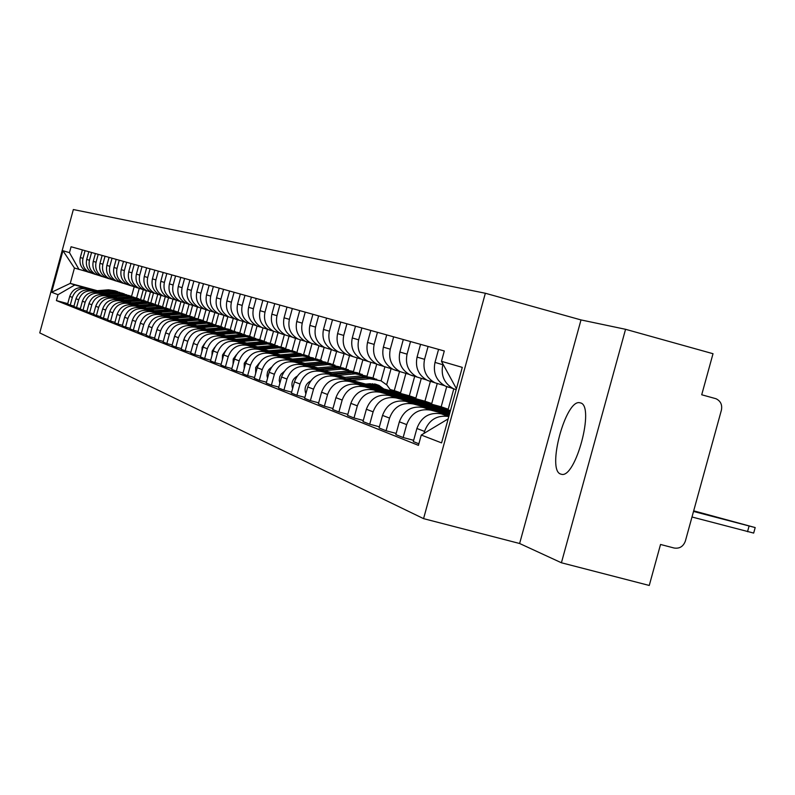 <?xml version="1.0" encoding="UTF-8"?>
<svg xmlns="http://www.w3.org/2000/svg" width="795" height="795" viewBox="0 0 795 795"><rect width="100%" height="100%" fill="white"/><g stroke="black" fill="none" stroke-linecap="round" stroke-linejoin="round"><path stroke-width="1.19" d="M560.773 474.088L561.3 474.237C575.52 479.305 595.276 405.172 580.32 402.876L579.972 402.797C565.772 398.365 546.334 470.491 560.773 474.088M485.347 293.256L73.349 209.542L39.75 332.896L423.566 518.638L519.622 543.502L561.409 562.771L649.257 585.458L660.536 544.466L674.09 548.013C679.546 548.848 683.303 546.523 685.37 541.057L721.403 410.141C722.417 404.794 720.618 400.988 716.007 398.732L701.717 394.767L713.016 353.715L625.556 329.299L581.006 319.928L485.347 293.256L423.566 518.638M561.409 562.771L625.556 329.299M456.161 389.719L453.299 388.636C444.186 383.409 440.688 375.439 442.815 364.716L442.984 364.09M448.976 415.904L441.295 413.847C429.459 411.949 421.33 416.838 416.888 428.495L424.54 431.407C428.922 419.79 437.012 414.831 448.807 416.53M424.54 431.407L423.993 433.404M438.562 349.383L434.994 362.411C432.887 373.034 436.356 380.934 445.399 386.112L448.569 387.284M416.888 428.495L413.301 441.573L418.866 443.789M444.524 385.664L434.855 382.743C425.911 377.625 422.483 369.814 424.56 359.32L428.088 346.461M413.648 440.321L403.135 437.528L406.682 424.6C411.065 413.092 419.104 408.272 430.801 410.141L449.205 415.07M420.565 344.354L417.067 357.104C415.01 367.509 418.418 375.25 427.283 380.318L430.393 381.471M449.374 414.483L423.258 407.477C411.661 405.619 403.691 410.399 399.348 421.817L395.84 434.627L403.135 437.528M426.468 379.911L417.166 377.088C408.401 372.08 405.033 364.428 407.06 354.153L410.518 341.552M396.168 433.424L386.082 430.751L389.55 418.091C393.843 406.811 401.723 402.091 413.201 403.93L449.582 413.688M403.294 339.535L399.875 352.026C397.858 362.212 401.197 369.794 409.902 374.773L412.953 375.896M449.741 413.112L405.967 401.376C394.588 399.557 386.777 404.228 382.514 415.407L379.076 427.958L386.082 430.751M409.137 374.385L400.193 371.672C391.587 366.753 388.278 359.26 390.275 349.184L393.654 336.841M379.394 426.806L369.725 424.232L373.113 411.83C377.327 400.779 385.058 396.158 396.308 397.967L449.95 412.357M386.718 334.904L383.369 347.147C381.391 357.134 384.681 364.567 393.217 369.446L396.208 370.55M450.099 411.81L389.371 395.522C378.201 393.724 370.53 398.305 366.366 409.266L362.997 421.559L369.725 424.232M392.501 369.089L383.886 366.465C375.439 361.646 372.199 354.292 374.147 344.414L377.456 332.32M363.295 420.456L354.004 417.981L357.333 405.828C361.457 394.996 369.049 390.474 380.09 392.243L450.298 411.085M370.798 330.462L367.519 342.456C365.581 352.245 368.8 359.539 377.188 364.329L380.119 365.412M450.447 410.558L373.421 389.888C362.46 388.129 354.938 392.621 350.843 403.353L347.544 415.417L354.004 417.981M376.522 364.001L368.224 361.467C359.926 356.726 356.736 349.522 358.644 339.833L361.894 327.977M347.832 414.354L338.899 411.979L342.168 400.054C346.213 389.431 353.656 384.999 364.498 386.748L448.221 409.216L453.796 388.864M355.484 326.189L352.264 337.954C350.376 347.554 353.536 354.709 361.775 359.4L364.657 360.473M446.691 386.658L441.175 406.792L358.088 384.482C347.326 382.743 339.932 387.145 335.927 397.679L332.688 409.505L338.899 411.979M361.159 359.102L353.149 356.647C345 351.996 341.86 344.931 343.738 335.43L346.918 323.794M332.966 408.481L324.37 406.195L327.57 394.499C331.545 384.084 338.849 379.732 349.502 381.451L431.745 403.532L437.19 383.667M340.757 322.074L337.597 333.612C335.738 343.033 338.849 350.058 346.938 354.669L349.78 355.713M430.493 381.004L424.957 401.197L343.331 379.275C332.757 377.565 325.503 381.878 321.568 392.213L318.388 403.82L324.37 406.195M346.372 354.381L338.64 352.016C330.631 347.455 327.55 340.508 329.388 331.187L332.509 319.769M318.656 402.836L310.388 400.63L313.528 389.153C317.424 378.937 324.599 374.664 335.063 376.353L415.874 398.066L421.241 378.5M326.576 318.109L323.476 329.438C321.647 338.69 324.708 345.577 332.658 350.108L335.44 351.132M414.682 376.303L409.336 395.811L329.12 374.256C318.725 372.577 311.6 376.81 307.745 386.956L304.624 398.345L310.388 400.63M332.131 349.85L324.658 347.554C316.788 343.072 313.757 336.245 315.555 327.103L318.626 315.893M390.733 390.146L400.581 392.79L405.867 373.501M304.882 397.391L296.913 395.274L299.993 384.005C303.819 373.968 310.875 369.784 321.16 371.444L343.639 377.486M367.598 383.925L375.399 386.022M312.902 314.293L309.861 325.413C308.072 334.496 311.084 341.264 318.894 345.716L321.637 346.719M344.98 377.367L315.426 369.427C305.21 367.777 298.214 371.921 294.418 381.878L291.358 393.068L296.913 395.274M399.527 371.464L394.28 390.623L390.415 389.58M374.733 385.366L368.95 383.806M318.407 345.467L311.183 343.251C303.442 338.839 300.46 332.141 302.229 323.158L305.24 312.147M386.648 384.76L391.051 368.691M291.606 392.154L283.924 390.106L286.955 379.036C290.702 369.188 297.638 365.084 307.745 366.714L329.846 372.656M299.725 310.606L296.734 321.538C294.985 330.452 297.946 337.1 305.628 341.472L308.321 342.466M331.147 372.547L302.219 364.766C292.182 363.136 285.296 367.22 281.569 376.999L278.568 387.98L283.924 390.106M384.889 366.902L381.073 380.845M305.171 341.254L298.185 339.097C290.572 334.765 287.641 328.186 289.38 319.361L292.331 308.549M372.954 377.923L376.741 364.11M278.816 387.095L271.403 385.118L274.374 374.256C278.061 364.577 284.868 360.542 294.816 362.152L316.539 367.996M287.005 307.059L284.073 317.791C282.354 326.556 285.266 333.085 292.818 337.388L295.472 338.362M317.801 367.886L289.479 360.264C279.611 358.664 272.844 362.669 269.177 372.279L266.236 383.061L271.403 385.118M370.768 362.431L367.012 376.164L355.286 373.849L337.627 375.389M292.401 337.179L285.634 335.092C278.151 330.829 275.259 324.37 276.968 315.695L279.87 305.071M359.201 373.262L362.868 359.877M266.464 382.216L259.309 380.308L262.231 369.635C265.848 360.125 272.556 356.16 282.334 357.75L303.7 363.494M274.732 303.63L271.85 314.174C270.151 322.79 273.023 329.209 280.456 333.443L283.06 334.397M304.912 363.394L277.177 355.931C267.468 354.351 260.81 358.287 257.212 367.727L254.32 378.331L259.309 380.308M357.164 358.018L353.477 371.494M280.078 333.254L273.52 331.227C266.156 327.033 263.314 320.673 264.983 312.147L267.835 301.703M345.904 368.781L349.611 355.256M254.539 377.506L247.633 375.667L250.495 365.163C254.062 355.822 260.651 351.927 270.27 353.487L291.298 359.151M262.867 300.321L260.035 310.686C258.375 319.153 261.197 325.463 268.511 329.627L271.075 330.571M292.471 359.052L265.291 351.738C255.742 350.178 249.193 354.043 245.655 363.325L242.803 373.749L247.633 375.667M344.026 353.745L340.399 366.992M268.163 329.448L261.803 327.48C254.559 323.356 251.757 317.106 253.406 308.728L256.209 298.453M333.065 364.428L336.633 351.38M243.022 372.954L236.344 371.176L239.166 360.851C242.664 351.668 249.153 347.842 258.623 349.383L279.313 354.948M251.409 297.121L248.626 307.317C246.987 315.635 249.769 321.846 256.974 325.94L259.498 326.864M280.446 354.848L253.804 347.683C244.403 346.153 237.963 349.949 234.485 359.072L231.683 369.317L236.344 371.176M331.316 349.621L327.749 362.669M256.646 325.781L250.485 323.863C243.35 319.809 240.587 313.657 242.207 305.419L244.969 295.313M320.633 360.224L324.151 347.385M231.892 368.562L225.432 366.833L228.205 356.687C231.653 347.644 238.033 343.887 247.354 345.398L267.726 350.883M240.319 294.021L237.576 304.048C235.976 312.236 238.719 318.348 245.804 322.373L248.288 323.287M268.819 350.794L242.694 343.758C233.432 342.248 227.092 345.984 223.673 354.958L220.921 365.044L225.432 366.833M318.984 345.755L315.496 358.505M245.506 322.223L239.524 320.365C232.498 316.38 229.785 310.328 231.375 302.219L234.088 292.282M308.609 356.18L312.047 343.629M221.119 364.299L214.869 362.629L217.601 352.652C220.99 343.758 227.271 340.061 236.453 341.552L256.507 346.958M229.586 291.02L226.893 300.888C225.313 308.947 228.016 314.959 235.002 318.924L237.447 319.819M257.57 346.868L231.941 339.962C222.829 338.481 216.588 342.148 213.219 350.983L210.506 360.9L214.869 362.629M307.118 341.78L303.64 354.481M234.724 318.795L228.92 316.976C222.004 313.051 219.321 307.099 220.891 299.119L223.554 289.34M296.962 352.264L300.331 339.932M210.705 360.185L204.653 358.565L207.336 348.737C210.675 339.992 216.856 336.355 225.889 337.825L245.645 343.152M219.201 288.118L216.548 297.837C214.998 305.757 217.661 311.68 224.538 315.575L226.943 316.47M246.679 343.062L221.527 336.285C212.553 334.824 206.402 338.432 203.093 347.127L200.429 356.885L204.653 358.565M295.531 338.253L292.163 350.605M224.289 315.466L218.645 313.697C211.828 309.831 209.194 303.968 210.735 296.108L213.358 286.488M285.683 348.448L289.022 336.265M200.618 356.2L194.755 354.63L197.398 344.96C200.678 336.345 206.77 332.767 215.674 334.218L235.131 339.465M209.135 285.316L206.531 294.875C205.001 302.676 207.624 308.5 214.402 312.346L216.777 313.22M236.125 339.385L211.44 332.727C202.596 331.286 196.544 334.844 193.284 343.39L190.661 353L194.755 354.63M284.352 334.685L281.023 346.859M214.183 312.236L208.697 310.517C201.98 306.711 199.376 300.937 200.887 293.206L203.48 283.726M274.762 344.732L278.051 332.698M190.84 352.334L185.165 350.814L187.759 341.293C190.999 332.817 197.001 329.289 205.766 330.73L224.935 335.897M199.386 282.593L196.812 292.003C195.312 299.685 197.895 305.419 204.573 309.205L206.909 310.07M225.899 335.808L201.672 329.279C192.956 327.858 186.984 331.356 183.774 339.773L181.19 349.234L185.165 350.814M268.511 329.627L273.52 331.227L270.23 343.231L261.257 341.83L244.224 343.271M204.375 309.116L199.048 307.436C192.42 303.68 189.856 297.996 191.347 290.384L193.891 281.052M264.169 341.135L267.418 329.249M181.369 348.588L175.864 347.117L178.418 337.736C181.608 329.388 187.521 325.92 196.166 327.341L215.057 332.429M189.925 279.949L187.401 289.211C185.921 296.783 188.465 302.428 195.053 306.164L197.359 307.009M215.992 332.35L192.191 325.93C183.595 324.529 177.722 327.977 174.552 336.265L172.018 345.587L175.864 347.117M262.976 327.977L259.776 339.674M194.874 306.085L189.687 304.455C183.158 300.748 180.624 295.154 182.095 287.651L184.599 278.459M253.883 337.666L257.073 325.99M172.187 344.96L166.841 343.529L169.365 334.288C172.505 326.069 178.328 322.651 186.845 324.052L205.478 329.07M180.753 277.385L178.259 286.518C176.808 293.971 179.322 299.536 185.811 303.213L188.077 304.048M206.382 329.001L182.989 322.691C174.522 321.299 168.729 324.698 165.618 332.866L163.114 342.039L166.841 343.529M252.77 324.728L249.63 336.225M185.652 303.143L180.604 301.553C174.165 297.906 171.67 292.381 173.111 284.998L175.586 275.945M243.906 334.307L247.086 322.661M163.273 341.433L158.096 340.041L160.58 330.949C163.671 322.849 169.415 319.481 177.812 320.862L196.176 325.811M171.849 274.901L169.395 283.894C167.964 291.238 170.438 296.724 176.838 300.351L179.074 301.176M197.051 325.741L174.065 319.54C165.718 318.169 160.004 321.508 156.933 329.557L154.469 338.6L158.096 340.041M242.882 321.518L239.772 332.886M176.699 300.281L171.78 298.731C165.439 295.134 162.975 289.698 164.396 282.414L166.831 273.5M234.207 331.048L237.367 319.501M154.627 338.014L149.599 336.663L152.044 327.699C155.085 319.719 160.749 316.41 169.037 317.762L187.143 322.651M163.204 272.486L160.789 281.351C159.368 288.585 161.822 293.991 168.123 297.569L170.339 298.383M187.998 322.581L165.4 316.48C157.162 315.128 151.537 318.417 148.506 326.357L146.081 335.261L149.599 336.663M233.283 318.397L230.202 329.657M168.013 297.509L163.214 295.998C156.953 292.451 154.528 287.094 155.929 279.91L158.334 271.125M224.786 327.898L227.867 316.639M146.23 334.695L141.341 333.383L143.756 324.549C146.757 316.678 152.342 313.419 160.511 314.76L178.368 319.57M154.806 270.141L152.421 278.876C151.03 286.011 153.445 291.338 159.666 294.866L161.842 295.67M179.203 319.51L156.983 313.508C148.854 312.177 143.309 315.416 140.317 323.237L137.923 332.022L141.341 333.383M223.952 315.367L220.911 326.507M159.566 294.816L154.896 293.345C148.715 289.847 146.32 284.56 147.701 277.485L150.066 268.819M215.634 324.837L218.675 313.707M138.082 331.465L133.331 330.193L135.707 321.478C138.668 313.727 144.173 310.507 152.233 311.829L169.852 316.589M146.648 267.855L144.292 276.471C142.921 283.507 145.306 288.764 151.448 292.242L153.594 293.027M170.657 316.519L148.794 310.616C140.785 309.305 135.309 312.505 132.367 320.206L130.002 328.872L133.331 330.193M214.879 312.425L211.868 323.456M151.368 292.202L146.807 290.761C140.715 287.313 138.35 282.096 139.711 275.12L142.037 266.573M206.74 321.826L209.711 310.954M130.151 328.335L125.53 327.093L127.876 318.507C130.797 310.855 136.233 307.685 144.183 308.997L161.564 313.687M138.708 265.639L136.392 274.136C135.041 281.072 137.396 286.26 143.448 289.688L145.574 290.473M162.349 313.618L140.844 307.814C132.934 306.512 127.528 309.662 124.636 317.265L122.301 325.811L125.53 327.093M206.064 309.573L203.083 320.494M143.388 289.658L138.936 288.247C132.924 284.849 130.589 279.701 131.93 272.824L134.236 264.387M198.104 318.865L201.016 308.192M122.45 325.284L117.958 324.082L120.264 315.605C123.145 308.062 128.502 304.942 136.352 306.234L153.505 310.865M130.996 263.483L128.711 271.87C127.369 278.707 129.694 283.825 135.677 287.204L137.773 287.979M154.27 310.795L133.103 305.081C125.302 303.799 119.975 306.91 117.113 314.403L114.808 322.83L117.958 324.082M197.448 306.93L194.527 317.622M135.627 287.184L131.284 285.803C125.352 282.444 123.046 277.375 124.368 270.588L126.634 262.271M189.697 315.993L192.569 305.459M114.947 322.313L110.585 321.15L112.86 312.793C115.702 305.35 120.989 302.269 128.74 303.541L145.664 308.112M123.483 261.386L121.228 269.654C119.916 276.402 122.211 281.45 128.114 284.789L130.181 285.554M146.409 308.053L125.58 302.428C117.879 301.156 112.612 304.227 109.79 311.62L107.524 319.928L110.585 321.15M189.091 304.256L186.209 314.8M128.075 284.769L123.841 283.427C117.978 280.108 115.702 275.11 117.014 268.412L119.25 260.203M181.518 313.2L184.361 302.786M107.663 319.431L103.41 318.288L105.655 310.05C108.458 302.706 113.685 299.665 121.327 300.927L138.042 305.439M116.179 259.349L113.953 267.508C112.651 274.166 114.917 279.144 120.751 282.434L122.788 283.189M138.767 305.379L118.246 299.844C110.644 298.592 105.457 301.613 102.664 308.907L100.428 317.106L103.41 318.288M180.942 301.703L178.12 312.047M123.841 283.427L116.587 281.112C110.803 277.843 108.557 272.894 109.839 266.295L112.055 258.196M173.539 310.497L176.351 300.192M100.568 316.619L96.424 315.516L98.64 307.377C101.412 300.132 106.56 297.141 114.112 298.383L130.609 302.835M109.064 257.361L106.868 265.411C105.586 271.979 107.822 276.899 113.576 280.148L115.593 280.893M131.314 302.786L111.111 297.32C103.608 296.088 98.481 299.069 95.728 306.274L93.522 314.363L96.424 315.516M173.002 299.238L170.229 309.374M116.587 281.112L109.531 278.856C103.817 275.627 101.591 270.747 102.863 264.228L105.039 256.238M165.777 307.874L168.56 297.658M93.651 313.886L89.626 312.803L91.813 304.773C94.545 297.628 99.633 294.677 107.087 295.899L123.384 300.301M102.138 255.424L99.971 263.374C98.699 269.853 100.915 274.702 106.6 277.922L108.587 278.647M124.07 300.252L104.165 294.875C96.752 293.653 91.693 296.595 88.98 303.7L86.804 311.68L89.626 312.803M165.28 296.774L162.548 306.781M106.609 277.922L102.654 276.66C97.01 273.47 94.814 268.66 96.066 262.221L98.212 254.33M158.205 305.32L160.968 295.203M86.923 311.223L82.998 310.169L85.154 302.249C87.848 295.193 92.876 292.272 100.24 293.484L116.328 297.837M95.38 253.545L93.244 261.386C91.991 267.786 94.178 272.576 99.792 275.746L101.76 276.471M117.004 297.777L97.397 292.481C90.073 291.278 85.075 294.18 82.392 301.196L80.245 309.076L82.998 310.169M157.768 294.329L155.065 304.266M99.812 275.756L95.947 274.514C90.372 271.373 88.205 266.613 89.447 260.263L91.564 252.472M150.831 302.835L153.564 292.798M80.365 308.629L76.539 307.605L78.675 299.775C81.329 292.808 86.297 289.927 93.572 291.129L109.462 295.432M88.802 251.707L86.695 259.448C85.463 265.769 87.619 270.499 93.164 273.629L95.102 274.345M110.117 295.372L90.799 290.155C83.564 288.963 78.626 291.825 75.982 298.751L73.855 306.532L76.539 307.605M150.454 291.954L147.761 301.812M93.194 273.649L89.418 272.427C83.902 269.316 81.766 264.626 82.988 258.355L85.075 250.664M143.637 300.401L146.31 290.602M73.975 306.105L70.248 305.101L72.355 297.37C74.978 290.493 79.878 287.651 87.062 288.833L102.774 293.077M82.382 249.908L80.305 257.56C79.083 263.801 81.219 268.472 86.695 271.562L88.613 272.268M103.41 293.027L84.359 287.879C77.214 286.707 72.335 289.529 69.721 296.376L67.635 304.058L70.248 305.101M143.309 289.638L140.636 299.427M394.28 390.623L400.581 392.79M409.336 395.811L415.874 398.066M424.957 401.197L431.745 403.532M441.175 406.792L448.221 409.216M456.429 388.735L441.473 361.308L462.283 367.379L441.583 442.894L421.261 435.044L448.161 418.885M86.744 271.582L74.442 268.024L70.258 283.388L74.78 284.988L58.015 294.707L56.415 300.59L418.438 445.359L421.261 435.044M58.015 294.707L51.645 292.242L62.954 250.733L69.473 252.641L79.003 269.485M441.473 361.308L444.296 350.983L71.073 246.758L69.473 252.641M581.006 319.928L519.622 543.502M97.318 290.712L70.258 283.388L51.645 292.242M134.166 286.786L131.563 296.326M74.78 284.988L96.245 290.791M136.631 298.026L139.254 288.386M67.744 303.63L56.415 300.59M74.442 268.024L62.954 250.733M693.518 511.443L755.19 527.562L693.687 510.827M755.17 527.632L753.67 533.077L691.988 516.998M372.646 383.687L376.174 386.897M379.265 387.731L374.455 383.915M374.326 378.39L364.726 377.059L345.755 378.728M371.822 377.605L361.397 375.926L341.761 377.655M310.656 380.924C305.558 383.925 303.958 388.218 305.866 393.823M365.73 384.094L369.983 383.717L378.967 385.386L383.816 388.954M380.726 388.119L375.29 384.084M376.8 379.295L366.306 377.595L347.654 379.235M391.13 390.921L386.897 384.999L381.004 380.815L369.675 378.748L351.708 380.328M359.936 373.531L350.516 372.219L331.893 373.849M357.531 372.776L347.316 371.126L328.037 372.815M297.151 376.154C292.431 379.076 290.92 383.18 292.62 388.457M362.331 374.395L352.046 372.736L333.731 374.346M346.064 368.84L336.812 367.558L318.517 369.148M343.738 368.105L333.721 366.505L314.8 368.145M284.123 371.563L281.172 374.057L279.77 376.621L279.214 380.457L279.85 383.289M348.369 369.675L338.282 368.055L320.286 369.625M352.871 371.374L341.413 369.118L324.052 370.639M332.668 364.309L323.585 363.047L305.608 364.607M330.422 363.603L320.594 362.033L302.021 363.643M271.542 367.141L268.829 369.566L267.517 371.99L266.981 375.608L267.537 378.291M334.894 365.114L325.006 363.534L307.317 365.064M339.246 366.753L328.027 364.567L310.954 366.048M319.729 359.936L310.805 358.704L293.146 360.224M317.563 359.251L307.923 357.72L289.668 359.29M259.399 362.878L255.692 367.519L255.642 373.461M321.886 360.711L312.177 359.161L294.796 360.672M326.089 362.291L315.098 360.165L298.304 361.616M307.228 355.703L298.463 354.491L281.092 355.991M305.141 355.047L295.67 353.546L277.743 355.087M247.672 358.774L244.264 363.206L244.164 368.8M309.315 356.458L299.785 354.948L282.692 356.418M313.369 357.979L302.607 355.912L286.081 357.333M295.144 351.619L286.518 350.426L269.445 351.887M293.116 350.983L283.825 349.512L266.196 351.012M236.324 354.809L233.213 359.032L233.054 364.279M297.161 352.344L287.8 350.863L270.986 352.304M301.086 353.815L290.533 351.797L274.275 353.189M283.447 347.663L274.971 346.501L258.176 347.922M281.49 347.047L272.357 345.606L255.036 347.077M225.363 350.983L222.52 354.997L222.322 359.906M285.395 348.369L276.213 346.918L259.667 348.329M289.201 349.79L278.856 347.822L262.847 349.184M272.128 343.838L263.791 342.685L247.265 344.086M214.739 347.296L212.166 351.092L211.937 355.673M274.017 344.513L264.993 343.102L248.706 344.483M277.694 345.895L267.547 343.967L251.786 345.308M261.167 340.131L252.959 338.998L236.701 340.379M259.329 339.545L250.514 338.163L233.75 339.584M204.454 343.738L202.139 347.316L201.88 351.559M262.996 340.787L254.122 339.395L238.093 340.757M266.564 342.118L256.606 340.24L241.074 341.552M250.544 336.543L242.465 335.43L226.456 336.772M248.765 335.977L240.09 334.616L223.604 336.007M194.497 340.31L192.142 347.574M252.313 337.179L243.598 335.808L227.817 337.14M255.771 338.461L245.993 336.633L230.699 337.915M240.249 333.055L232.299 331.962L216.528 333.284M238.52 332.509L229.994 331.177L213.766 332.539M184.838 336.991L182.701 343.698M241.968 333.671L233.392 332.34L217.85 333.642M245.317 334.924L235.718 333.125L220.642 334.397M230.262 329.677L222.431 328.603L206.899 329.905M228.582 329.15L220.195 327.848L204.216 329.18M175.476 333.791L173.558 339.942M231.921 330.273L223.494 328.961L208.181 330.243M235.171 331.485L225.75 329.736L210.894 330.978M220.563 326.407L212.851 325.344L197.558 326.616M218.943 325.88L210.685 324.608L194.954 325.91M166.393 330.7L164.684 336.275M222.183 326.984L213.885 325.692L198.8 326.954M225.343 328.146L216.071 326.437L201.433 327.659M211.152 323.217L203.56 322.184L188.485 323.426M209.572 322.72L201.453 321.458L185.96 322.75M157.569 327.729L156.078 332.708M212.722 323.784L204.563 322.522L189.687 323.754M215.793 324.916L206.69 323.247L192.251 324.44M202.019 320.127L194.536 319.103L179.68 320.335M200.479 319.64L192.489 318.407L177.215 319.67M149.003 324.867L147.731 329.219M203.54 320.673L195.5 319.431L180.843 320.643M206.521 321.776L197.567 320.137L183.327 321.319M193.135 317.125L185.762 316.122L171.124 317.324M191.645 316.649L183.774 315.436L168.729 316.678M140.675 322.124L139.622 325.801M194.616 317.662L186.706 316.44L172.257 317.632M197.508 318.725L188.713 317.125L174.671 318.278M184.51 314.214L177.235 313.21L162.796 314.403M183.059 313.747L175.298 312.554L160.481 313.777M132.586 319.491L131.761 322.442M185.951 314.721L178.15 313.528L163.899 314.701M188.763 315.764L180.107 314.194L166.244 315.337M176.112 311.372L168.947 310.388L154.707 311.56M174.701 310.925L167.059 309.752L152.451 310.944M124.706 317.006L124.129 319.103M177.514 311.869L169.832 310.696L155.78 311.849M180.246 312.882L171.74 311.342L158.066 312.465M167.944 308.609L160.878 307.645L146.837 308.788M166.572 308.172L159.05 307.019L144.64 308.202M117.004 314.77L116.776 315.625M169.315 309.096L161.743 307.943L147.88 309.076M171.978 310.08L163.591 308.569L150.106 309.672M160.004 305.926L153.028 304.972L139.175 306.105M158.672 305.499L151.249 304.366L137.038 305.519M161.335 306.403L153.872 305.26L140.198 306.373M163.919 307.347L155.671 305.876L142.355 306.959M152.272 303.312L145.386 302.368L131.722 303.481M150.97 302.895L143.656 301.782L129.635 302.915M153.564 303.769L146.21 302.647L132.715 303.75M156.088 304.694L147.959 303.243L134.812 304.316M144.74 300.768L137.952 299.834L124.457 300.927M143.468 300.361L136.263 299.258L122.43 300.381M145.992 301.216L138.747 300.113L125.421 301.186M148.456 302.11L140.457 300.689L127.468 301.742M137.396 298.284L130.698 297.37L117.382 298.443M136.164 297.887L129.048 296.803L115.404 297.906M138.628 298.721L131.483 297.638L118.326 298.701M141.023 299.596L133.143 298.204L120.323 299.238M130.251 295.869L123.632 294.965L110.495 296.018M129.048 295.482L122.032 294.418L108.567 295.502M131.443 296.287L124.398 295.223L111.409 296.267M133.779 297.141L126.017 295.77L113.347 296.793M123.275 293.504L116.746 292.62L103.767 293.663M122.102 293.126L115.186 292.083L101.889 293.156M124.437 293.921L117.491 292.868L104.662 293.902M126.713 294.756L119.071 293.405L106.56 294.418M116.477 291.209L110.028 290.334L97.219 291.358M115.335 290.841L108.508 289.807L95.38 290.861M117.61 291.616L110.753 290.572L98.083 291.596M119.836 292.421L112.294 291.099L99.931 292.093M75.982 298.751L78.675 299.775M82.392 301.196L85.154 302.249M88.98 303.7L91.813 304.773M95.728 306.274L98.64 307.377M102.664 308.907L105.655 310.05M109.79 311.62L112.86 312.793M117.113 314.403L120.264 315.605M124.636 317.265L127.876 318.507M132.367 320.206L135.707 321.478M140.317 323.237L143.756 324.549M148.506 326.357L152.044 327.699M156.933 329.557L160.58 330.949M165.618 332.866L169.365 334.288M174.552 336.265L178.418 337.736M183.774 339.773L187.759 341.293M193.284 343.39L197.398 344.96M203.093 347.127L207.336 348.737M213.219 350.983L217.601 352.652M223.673 354.958L228.205 356.687M234.485 359.072L239.166 360.851M245.655 363.325L250.495 365.163M257.212 367.727L262.231 369.635M269.177 372.279L274.374 374.256M281.569 376.999L286.955 379.036M294.418 381.878L299.993 384.005M307.745 386.956L313.528 389.153M321.568 392.213L327.57 394.499M335.927 397.679L342.168 400.054M350.843 403.353L357.333 405.828M366.366 409.266L373.113 411.83M382.514 415.407L389.55 418.091M399.348 421.817L406.682 424.6M69.721 296.376L72.355 297.37M84.359 287.879L87.062 288.833M90.799 290.155L93.572 291.129M86.695 259.448L89.447 260.263M97.397 292.481L100.24 293.484M93.244 261.386L96.066 262.221M104.165 294.875L107.087 295.899M99.971 263.374L102.863 264.228M111.111 297.32L114.112 298.383M106.868 265.411L109.839 266.295M118.246 299.844L121.327 300.927M113.953 267.508L117.014 268.412M125.58 302.428L128.74 303.541M121.228 269.654L124.368 270.588M133.103 305.081L136.352 306.234M128.711 271.87L131.93 272.824M140.844 307.814L144.183 308.997M136.392 274.136L139.711 275.12M148.794 310.616L152.233 311.829M144.292 276.471L147.701 277.485M156.983 313.508L160.511 314.76M152.421 278.876L155.929 279.91M165.4 316.48L169.037 317.762M160.789 281.351L164.396 282.414M174.065 319.54L177.812 320.862M169.395 283.894L173.111 284.998M182.989 322.691L186.845 324.052M178.259 286.518L182.095 287.651M192.191 325.93L196.166 327.341M187.401 289.211L191.347 290.384M201.672 329.279L205.766 330.73M196.812 292.003L200.887 293.206M211.44 332.727L215.674 334.218M206.531 294.875L210.735 296.108M221.527 336.285L225.889 337.825M216.548 297.837L220.891 299.119M231.941 339.962L236.453 341.552M226.893 300.888L231.375 302.219M242.694 343.758L247.354 345.398M237.576 304.048L242.207 305.419M253.804 347.683L258.623 349.383M248.626 307.317L253.406 308.728M265.291 351.738L270.27 353.487M260.035 310.686L264.983 312.147M277.177 355.931L282.334 357.75M271.85 314.174L276.968 315.695M289.479 360.264L294.816 362.152M284.073 317.791L289.38 319.361M302.219 364.766L307.745 366.714M296.734 321.538L302.229 323.158M315.426 369.427L321.16 371.444M309.861 325.413L315.555 327.103M329.12 374.256L335.063 376.353M323.476 329.438L329.388 331.187M343.331 379.275L349.502 381.451M337.597 333.612L343.738 335.43M358.088 384.482L364.498 386.748M352.264 337.954L358.644 339.833M373.421 389.888L380.09 392.243M367.519 342.456L374.147 344.414M389.371 395.522L396.308 397.967M383.369 347.147L390.275 349.184M405.967 401.376L413.201 403.93M399.875 352.026L407.06 354.153M423.258 407.477L430.801 410.141M417.067 357.104L424.56 359.32M441.295 413.847L448.817 416.5M434.994 362.411L442.815 364.716M80.305 257.56L82.988 258.355M747.519 531.706L749.049 526.181M364.726 377.059L361.397 375.926M369.675 378.748L366.306 377.595M350.516 372.219L347.316 371.126M355.286 373.849L352.046 372.736M336.812 367.558L333.721 366.505M341.413 369.118L338.282 368.055M323.585 363.047L320.594 362.033M328.027 364.567L325.006 363.534M310.805 358.704L307.923 357.72M315.098 360.165L312.177 359.161M298.463 354.491L295.67 353.546M302.607 355.912L299.785 354.948M286.518 350.426L283.825 349.512M290.533 351.797L287.8 350.863M274.971 346.501L272.357 345.606M278.856 347.822L276.213 346.918M263.791 342.685L261.257 341.83M267.547 343.967L264.993 343.102M252.959 338.998L250.514 338.163M256.606 340.24L254.122 339.395M242.465 335.43L240.09 334.616M245.993 336.633L243.598 335.808M232.299 331.962L229.994 331.177M235.718 333.125L233.392 332.34M222.431 328.603L220.195 327.848M225.75 329.736L223.494 328.961M212.851 325.344L210.685 324.608M216.071 326.437L213.885 325.692M203.56 322.184L201.453 321.458M206.69 323.247L204.563 322.522M194.536 319.103L192.489 318.407M197.567 320.137L195.5 319.431M185.762 316.122L183.774 315.436M188.713 317.125L186.706 316.44M177.235 313.21L175.298 312.554M180.107 314.194L178.15 313.528M168.947 310.388L167.059 309.752M171.74 311.342L169.832 310.696M160.878 307.645L159.05 307.019M163.591 308.569L161.743 307.943M153.028 304.972L151.249 304.366M155.671 305.876L153.872 305.26M145.386 302.368L143.656 301.782M147.959 303.243L146.21 302.647M137.952 299.834L136.263 299.258M140.457 300.689L138.747 300.113M130.698 297.37L129.048 296.803M133.143 298.204L131.483 297.638M123.632 294.965L122.032 294.418M126.017 295.77L124.398 295.223M116.746 292.62L115.186 292.083M119.071 293.405L117.491 292.868M110.028 290.334L108.508 289.807M112.294 291.099L110.753 290.572M86.695 271.562L89.418 272.427M445.399 386.112L453.299 388.636M427.283 380.318L434.855 382.743M409.902 374.773L417.166 377.088M393.217 369.446L400.193 371.672M377.188 364.329L383.886 366.465M361.775 359.4L368.224 361.467M346.938 354.669L353.149 356.647M332.658 350.108L338.64 352.016M318.894 345.716L324.658 347.554M305.628 341.472L311.183 343.251M292.818 337.388L298.185 339.097M280.456 333.443L285.634 335.092M256.974 325.94L261.803 327.48M245.804 322.373L250.485 323.863M235.002 318.924L239.524 320.365M224.538 315.575L228.92 316.976M214.402 312.346L218.645 313.697M204.573 309.205L208.697 310.517M195.053 306.164L199.048 307.436M185.811 303.213L189.687 304.455M176.838 300.351L180.604 301.553M168.123 297.569L171.78 298.731M159.666 294.866L163.214 295.998M151.448 292.242L154.896 293.345M143.448 289.688L146.807 290.761M135.677 287.204L138.936 288.247M128.114 284.789L131.284 285.803M106.6 277.922L109.531 278.856M99.792 275.746L102.654 276.66M93.164 273.629L95.947 274.514M579.972 402.797L580.529 402.946M378.967 385.386L375.558 384.204"/></g></svg>
